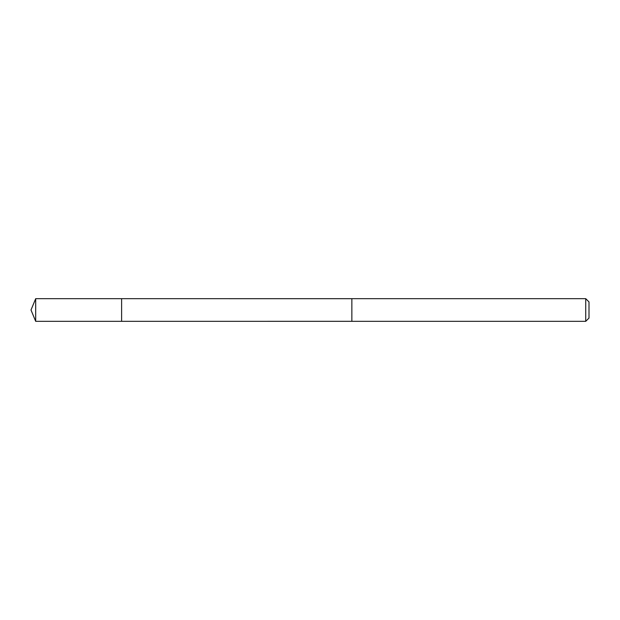 <?xml version="1.0" encoding="UTF-8"?>
<svg xmlns="http://www.w3.org/2000/svg" width="620" height="620" viewBox="0 0 620 620"><rect width="100%" height="100%" fill="white"/><g stroke="black" fill="none" stroke-linecap="round" stroke-linejoin="round"><path stroke-width="0.93" d="M121.613 321.323L121.613 298.677L35.689 298.67L35.689 321.331L121.613 321.323L121.613 298.677L351.858 298.685L351.858 321.315L35.689 321.331L31 310L35.689 321.331M351.858 300.863L351.858 321.331L585.73 321.331L585.73 298.67L351.858 298.67L351.858 300.863M585.73 298.67L589 301.94L589 318.06L585.73 321.331M31 310L35.689 298.67"/></g></svg>
